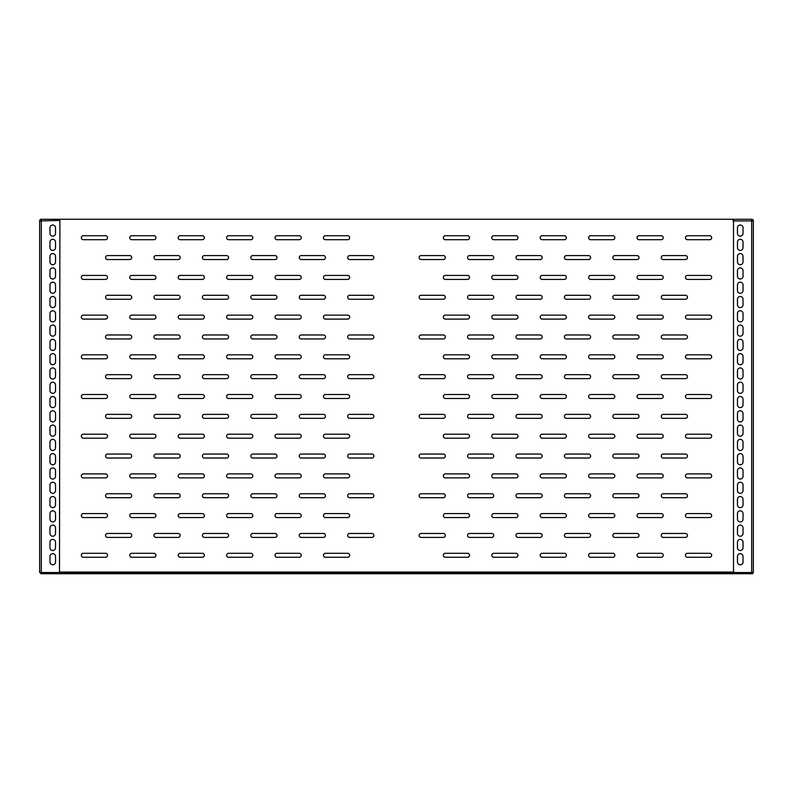 <?xml version="1.0" encoding="UTF-8"?>
<svg xmlns="http://www.w3.org/2000/svg" width="793" height="793" viewBox="0 0 793 793"><rect width="100%" height="100%" fill="white"/><g stroke="black" fill="none" stroke-linecap="round" stroke-linejoin="round"><path stroke-width="1.19" d="M753.35 280.316L753.35 274.755M753.35 300.16L753.35 294.609M753.35 320.005L753.35 314.454M753.35 339.86L753.35 334.299M753.35 359.705L753.35 354.144M753.35 379.55L753.35 373.989M753.35 399.394L753.35 393.843M753.35 419.249L753.35 413.688M753.35 439.094L753.35 433.533M753.35 512.922L753.35 518.483M349.663 255.584A1.982 1.982 0 0 0 347.681 257.566A1.982 1.982 0 0 0 349.663 259.559L371.887 259.559A1.982 1.982 0 0 0 373.87 257.566A1.982 1.982 0 0 0 371.887 255.584L349.663 255.584M301.231 255.584A1.982 1.982 0 0 0 299.248 257.566A1.982 1.982 0 0 0 301.231 259.559L323.465 259.559A1.982 1.982 0 0 0 325.447 257.566A1.982 1.982 0 0 0 323.465 255.584L301.231 255.584M252.808 255.584A1.982 1.982 0 0 0 250.826 257.566A1.982 1.982 0 0 0 252.808 259.559L275.032 259.559A1.982 1.982 0 0 0 277.025 257.566A1.982 1.982 0 0 0 275.032 255.584L252.808 255.584M204.376 255.584A1.982 1.982 0 0 0 202.393 257.566A1.982 1.982 0 0 0 204.376 259.559L226.61 259.559A1.982 1.982 0 0 0 228.592 257.566A1.982 1.982 0 0 0 226.61 255.584L204.376 255.584M155.953 255.584A1.982 1.982 0 0 0 153.971 257.566A1.982 1.982 0 0 0 155.953 259.559L178.187 259.559A1.982 1.982 0 0 0 180.17 257.566A1.982 1.982 0 0 0 178.187 255.584L155.953 255.584M349.663 295.283A1.982 1.982 0 0 0 347.681 297.266A1.982 1.982 0 0 0 349.663 299.248L371.887 299.248A1.982 1.982 0 0 0 373.87 297.266A1.982 1.982 0 0 0 371.887 295.283L349.663 295.283M301.231 295.283A1.982 1.982 0 0 0 299.248 297.266A1.982 1.982 0 0 0 301.231 299.248L323.465 299.248A1.982 1.982 0 0 0 325.447 297.266A1.982 1.982 0 0 0 323.465 295.283L301.231 295.283M252.808 295.283A1.982 1.982 0 0 0 250.826 297.266A1.982 1.982 0 0 0 252.808 299.248L275.032 299.248A1.982 1.982 0 0 0 277.025 297.266A1.982 1.982 0 0 0 275.032 295.283L252.808 295.283M204.376 295.283A1.982 1.982 0 0 0 202.393 297.266A1.982 1.982 0 0 0 204.376 299.248L226.61 299.248A1.982 1.982 0 0 0 228.592 297.266A1.982 1.982 0 0 0 226.61 295.283L204.376 295.283M155.953 295.283A1.982 1.982 0 0 0 153.971 297.266A1.982 1.982 0 0 0 155.953 299.248L178.187 299.248A1.982 1.982 0 0 0 180.17 297.266A1.982 1.982 0 0 0 178.187 295.283L155.953 295.283M349.663 334.973A1.982 1.982 0 0 0 347.681 336.956A1.982 1.982 0 0 0 349.663 338.948L371.887 338.948A1.982 1.982 0 0 0 373.87 336.956A1.982 1.982 0 0 0 371.887 334.973L349.663 334.973M301.231 334.973A1.982 1.982 0 0 0 299.248 336.956A1.982 1.982 0 0 0 301.231 338.948L323.465 338.948A1.982 1.982 0 0 0 325.447 336.956A1.982 1.982 0 0 0 323.465 334.973L301.231 334.973M252.808 334.973A1.982 1.982 0 0 0 250.826 336.956A1.982 1.982 0 0 0 252.808 338.948L275.032 338.948A1.982 1.982 0 0 0 277.025 336.956A1.982 1.982 0 0 0 275.032 334.973L252.808 334.973M204.376 334.973A1.982 1.982 0 0 0 202.393 336.956A1.982 1.982 0 0 0 204.376 338.948L226.61 338.948A1.982 1.982 0 0 0 228.592 336.956A1.982 1.982 0 0 0 226.61 334.973L204.376 334.973M155.953 334.973A1.982 1.982 0 0 0 153.971 336.956A1.982 1.982 0 0 0 155.953 338.948L178.187 338.948A1.982 1.982 0 0 0 180.17 336.956A1.982 1.982 0 0 0 178.187 334.973L155.953 334.973M349.663 374.673A1.982 1.982 0 0 0 347.681 376.655A1.982 1.982 0 0 0 349.663 378.638L371.887 378.638A1.982 1.982 0 0 0 373.87 376.655A1.982 1.982 0 0 0 371.887 374.673L349.663 374.673M301.231 374.673A1.982 1.982 0 0 0 299.248 376.655A1.982 1.982 0 0 0 301.231 378.638L323.465 378.638A1.982 1.982 0 0 0 325.447 376.655A1.982 1.982 0 0 0 323.465 374.673L301.231 374.673M252.808 374.673A1.982 1.982 0 0 0 250.826 376.655A1.982 1.982 0 0 0 252.808 378.638L275.032 378.638A1.982 1.982 0 0 0 277.025 376.655A1.982 1.982 0 0 0 275.032 374.673L252.808 374.673M204.376 374.673A1.982 1.982 0 0 0 202.393 376.655A1.982 1.982 0 0 0 204.376 378.638L226.61 378.638A1.982 1.982 0 0 0 228.592 376.655A1.982 1.982 0 0 0 226.61 374.673L204.376 374.673M155.953 374.673A1.982 1.982 0 0 0 153.971 376.655A1.982 1.982 0 0 0 155.953 378.638L178.187 378.638A1.982 1.982 0 0 0 180.17 376.655A1.982 1.982 0 0 0 178.187 374.673L155.953 374.673M349.663 414.362A1.982 1.982 0 0 0 347.681 416.345A1.982 1.982 0 0 0 349.663 418.327L371.887 418.327A1.982 1.982 0 0 0 373.87 416.345A1.982 1.982 0 0 0 371.887 414.362L349.663 414.362M301.231 414.362A1.982 1.982 0 0 0 299.248 416.345A1.982 1.982 0 0 0 301.231 418.327L323.465 418.327A1.982 1.982 0 0 0 325.447 416.345A1.982 1.982 0 0 0 323.465 414.362L301.231 414.362M252.808 414.362A1.982 1.982 0 0 0 250.826 416.345A1.982 1.982 0 0 0 252.808 418.327L275.032 418.327A1.982 1.982 0 0 0 277.025 416.345A1.982 1.982 0 0 0 275.032 414.362L252.808 414.362M204.376 414.362A1.982 1.982 0 0 0 202.393 416.345A1.982 1.982 0 0 0 204.376 418.327L226.61 418.327A1.982 1.982 0 0 0 228.592 416.345A1.982 1.982 0 0 0 226.61 414.362L204.376 414.362M155.953 414.362A1.982 1.982 0 0 0 153.971 416.345A1.982 1.982 0 0 0 155.953 418.327L178.187 418.327A1.982 1.982 0 0 0 180.17 416.345A1.982 1.982 0 0 0 178.187 414.362L155.953 414.362M349.663 454.052A1.982 1.982 0 0 0 347.681 456.044A1.982 1.982 0 0 0 349.663 458.027L371.887 458.027A1.982 1.982 0 0 0 373.87 456.044A1.982 1.982 0 0 0 371.887 454.052L349.663 454.052M301.231 454.052A1.982 1.982 0 0 0 299.248 456.044A1.982 1.982 0 0 0 301.231 458.027L323.465 458.027A1.982 1.982 0 0 0 325.447 456.044A1.982 1.982 0 0 0 323.465 454.052L301.231 454.052M252.808 454.052A1.982 1.982 0 0 0 250.826 456.044A1.982 1.982 0 0 0 252.808 458.027L275.032 458.027A1.982 1.982 0 0 0 277.025 456.044A1.982 1.982 0 0 0 275.032 454.052L252.808 454.052M204.376 454.052A1.982 1.982 0 0 0 202.393 456.044A1.982 1.982 0 0 0 204.376 458.027L226.61 458.027A1.982 1.982 0 0 0 228.592 456.044A1.982 1.982 0 0 0 226.61 454.052L204.376 454.052M155.953 454.052A1.982 1.982 0 0 0 153.971 456.044A1.982 1.982 0 0 0 155.953 458.027L178.187 458.027A1.982 1.982 0 0 0 180.17 456.044A1.982 1.982 0 0 0 178.187 454.052L155.953 454.052M349.663 493.752A1.982 1.982 0 0 0 347.681 495.734A1.982 1.982 0 0 0 349.663 497.717L371.887 497.717A1.982 1.982 0 0 0 373.87 495.734A1.982 1.982 0 0 0 371.887 493.752L349.663 493.752M301.231 493.752A1.982 1.982 0 0 0 299.248 495.734A1.982 1.982 0 0 0 301.231 497.717L323.465 497.717A1.982 1.982 0 0 0 325.447 495.734A1.982 1.982 0 0 0 323.465 493.752L301.231 493.752M252.808 493.752A1.982 1.982 0 0 0 250.826 495.734A1.982 1.982 0 0 0 252.808 497.717L275.032 497.717A1.982 1.982 0 0 0 277.025 495.734A1.982 1.982 0 0 0 275.032 493.752L252.808 493.752M204.376 493.752A1.982 1.982 0 0 0 202.393 495.734A1.982 1.982 0 0 0 204.376 497.717L226.61 497.717A1.982 1.982 0 0 0 228.592 495.734A1.982 1.982 0 0 0 226.61 493.752L204.376 493.752M155.953 493.752A1.982 1.982 0 0 0 153.971 495.734A1.982 1.982 0 0 0 155.953 497.717L178.187 497.717A1.982 1.982 0 0 0 180.17 495.734A1.982 1.982 0 0 0 178.187 493.752L155.953 493.752M107.531 255.584A1.982 1.982 0 0 0 105.538 257.566A1.982 1.982 0 0 0 107.531 259.559L129.755 259.559A1.982 1.982 0 0 0 131.737 257.566A1.982 1.982 0 0 0 129.755 255.584L107.531 255.584M107.531 295.283A1.982 1.982 0 0 0 105.538 297.266A1.982 1.982 0 0 0 107.531 299.248L129.755 299.248A1.982 1.982 0 0 0 131.737 297.266A1.982 1.982 0 0 0 129.755 295.283L107.531 295.283M107.531 334.973A1.982 1.982 0 0 0 105.538 336.956A1.982 1.982 0 0 0 107.531 338.948L129.755 338.948A1.982 1.982 0 0 0 131.737 336.956A1.982 1.982 0 0 0 129.755 334.973L107.531 334.973M107.531 374.673A1.982 1.982 0 0 0 105.538 376.655A1.982 1.982 0 0 0 107.531 378.638L129.755 378.638A1.982 1.982 0 0 0 131.737 376.655A1.982 1.982 0 0 0 129.755 374.673L107.531 374.673M107.531 414.362A1.982 1.982 0 0 0 105.538 416.345A1.982 1.982 0 0 0 107.531 418.327L129.755 418.327A1.982 1.982 0 0 0 131.737 416.345A1.982 1.982 0 0 0 129.755 414.362L107.531 414.362M107.531 454.052A1.982 1.982 0 0 0 105.538 456.044A1.982 1.982 0 0 0 107.531 458.027L129.755 458.027A1.982 1.982 0 0 0 131.737 456.044A1.982 1.982 0 0 0 129.755 454.052L107.531 454.052M107.531 493.752A1.982 1.982 0 0 0 105.538 495.734A1.982 1.982 0 0 0 107.531 497.717L129.755 497.717A1.982 1.982 0 0 0 131.737 495.734A1.982 1.982 0 0 0 129.755 493.752L107.531 493.752M349.663 533.441A1.982 1.982 0 0 0 347.681 535.434A1.982 1.982 0 0 0 349.663 537.416L371.887 537.416A1.982 1.982 0 0 0 373.87 535.434A1.982 1.982 0 0 0 371.887 533.441L349.663 533.441M301.231 533.441A1.982 1.982 0 0 0 299.248 535.434A1.982 1.982 0 0 0 301.231 537.416L323.465 537.416A1.982 1.982 0 0 0 325.447 535.434A1.982 1.982 0 0 0 323.465 533.441L301.231 533.441M252.808 533.441A1.982 1.982 0 0 0 250.826 535.434A1.982 1.982 0 0 0 252.808 537.416L275.032 537.416A1.982 1.982 0 0 0 277.025 535.434A1.982 1.982 0 0 0 275.032 533.441L252.808 533.441M204.376 533.441A1.982 1.982 0 0 0 202.393 535.434A1.982 1.982 0 0 0 204.376 537.416L226.61 537.416A1.982 1.982 0 0 0 228.592 535.434A1.982 1.982 0 0 0 226.61 533.441L204.376 533.441M155.953 533.441A1.982 1.982 0 0 0 153.971 535.434A1.982 1.982 0 0 0 155.953 537.416L178.187 537.416A1.982 1.982 0 0 0 180.17 535.434A1.982 1.982 0 0 0 178.187 533.441L155.953 533.441M107.531 533.441A1.982 1.982 0 0 0 105.538 535.434A1.982 1.982 0 0 0 107.531 537.416L129.755 537.416A1.982 1.982 0 0 0 131.737 535.434A1.982 1.982 0 0 0 129.755 533.441L107.531 533.441M323.465 237.722A1.982 1.982 0 0 1 325.447 235.739L347.681 235.739A1.982 1.982 0 0 1 349.663 237.722A1.982 1.982 0 0 1 347.681 239.704L325.447 239.704A1.982 1.982 0 0 1 323.465 237.722M275.032 237.722A1.982 1.982 0 0 1 277.025 235.739L299.248 235.739A1.982 1.982 0 0 1 301.231 237.722A1.982 1.982 0 0 1 299.248 239.704L277.025 239.704A1.982 1.982 0 0 1 275.032 237.722M226.61 237.722A1.982 1.982 0 0 1 228.592 235.739L250.826 235.739A1.982 1.982 0 0 1 252.808 237.722A1.982 1.982 0 0 1 250.826 239.704L228.592 239.704A1.982 1.982 0 0 1 226.61 237.722M178.187 237.722A1.982 1.982 0 0 1 180.17 235.739L202.393 235.739A1.982 1.982 0 0 1 204.376 237.722A1.982 1.982 0 0 1 202.393 239.704L180.17 239.704A1.982 1.982 0 0 1 178.187 237.722M129.755 237.722A1.982 1.982 0 0 1 131.737 235.739L153.971 235.739A1.982 1.982 0 0 1 155.953 237.722A1.982 1.982 0 0 1 153.971 239.704L131.737 239.704A1.982 1.982 0 0 1 129.755 237.722M323.465 277.421A1.982 1.982 0 0 1 325.447 275.429L347.681 275.429A1.982 1.982 0 0 1 349.663 277.421A1.982 1.982 0 0 1 347.681 279.404L325.447 279.404A1.982 1.982 0 0 1 323.465 277.421M275.032 277.421A1.982 1.982 0 0 1 277.025 275.429L299.248 275.429A1.982 1.982 0 0 1 301.231 277.421A1.982 1.982 0 0 1 299.248 279.404L277.025 279.404A1.982 1.982 0 0 1 275.032 277.421M226.61 277.421A1.982 1.982 0 0 1 228.592 275.429L250.826 275.429A1.982 1.982 0 0 1 252.808 277.421A1.982 1.982 0 0 1 250.826 279.404L228.592 279.404A1.982 1.982 0 0 1 226.61 277.421M178.187 277.421A1.982 1.982 0 0 1 180.17 275.429L202.393 275.429A1.982 1.982 0 0 1 204.376 277.421A1.982 1.982 0 0 1 202.393 279.404L180.17 279.404A1.982 1.982 0 0 1 178.187 277.421M129.755 277.421A1.982 1.982 0 0 1 131.737 275.429L153.971 275.429A1.982 1.982 0 0 1 155.953 277.421A1.982 1.982 0 0 1 153.971 279.404L131.737 279.404A1.982 1.982 0 0 1 129.755 277.421M323.465 317.111A1.982 1.982 0 0 1 325.447 315.128L347.681 315.128A1.982 1.982 0 0 1 349.663 317.111A1.982 1.982 0 0 1 347.681 319.093L325.447 319.093A1.982 1.982 0 0 1 323.465 317.111M275.032 317.111A1.982 1.982 0 0 1 277.025 315.128L299.248 315.128A1.982 1.982 0 0 1 301.231 317.111A1.982 1.982 0 0 1 299.248 319.093L277.025 319.093A1.982 1.982 0 0 1 275.032 317.111M226.61 317.111A1.982 1.982 0 0 1 228.592 315.128L250.826 315.128A1.982 1.982 0 0 1 252.808 317.111A1.982 1.982 0 0 1 250.826 319.093L228.592 319.093A1.982 1.982 0 0 1 226.61 317.111M178.187 317.111A1.982 1.982 0 0 1 180.17 315.128L202.393 315.128A1.982 1.982 0 0 1 204.376 317.111A1.982 1.982 0 0 1 202.393 319.093L180.17 319.093A1.982 1.982 0 0 1 178.187 317.111M129.755 317.111A1.982 1.982 0 0 1 131.737 315.128L153.971 315.128A1.982 1.982 0 0 1 155.953 317.111A1.982 1.982 0 0 1 153.971 319.093L131.737 319.093A1.982 1.982 0 0 1 129.755 317.111M323.465 356.81A1.982 1.982 0 0 1 325.447 354.818L347.681 354.818A1.982 1.982 0 0 1 349.663 356.81A1.982 1.982 0 0 1 347.681 358.793L325.447 358.793A1.982 1.982 0 0 1 323.465 356.81M275.032 356.81A1.982 1.982 0 0 1 277.025 354.818L299.248 354.818A1.982 1.982 0 0 1 301.231 356.81A1.982 1.982 0 0 1 299.248 358.793L277.025 358.793A1.982 1.982 0 0 1 275.032 356.81M226.61 356.81A1.982 1.982 0 0 1 228.592 354.818L250.826 354.818A1.982 1.982 0 0 1 252.808 356.81A1.982 1.982 0 0 1 250.826 358.793L228.592 358.793A1.982 1.982 0 0 1 226.61 356.81M178.187 356.81A1.982 1.982 0 0 1 180.17 354.818L202.393 354.818A1.982 1.982 0 0 1 204.376 356.81A1.982 1.982 0 0 1 202.393 358.793L180.17 358.793A1.982 1.982 0 0 1 178.187 356.81M129.755 356.81A1.982 1.982 0 0 1 131.737 354.818L153.971 354.818A1.982 1.982 0 0 1 155.953 356.81A1.982 1.982 0 0 1 153.971 358.793L131.737 358.793A1.982 1.982 0 0 1 129.755 356.81M323.465 396.5A1.982 1.982 0 0 1 325.447 394.517L347.681 394.517A1.982 1.982 0 0 1 349.663 396.5A1.982 1.982 0 0 1 347.681 398.482L325.447 398.482A1.982 1.982 0 0 1 323.465 396.5M275.032 396.5A1.982 1.982 0 0 1 277.025 394.517L299.248 394.517A1.982 1.982 0 0 1 301.231 396.5A1.982 1.982 0 0 1 299.248 398.482L277.025 398.482A1.982 1.982 0 0 1 275.032 396.5M226.61 396.5A1.982 1.982 0 0 1 228.592 394.517L250.826 394.517A1.982 1.982 0 0 1 252.808 396.5A1.982 1.982 0 0 1 250.826 398.482L228.592 398.482A1.982 1.982 0 0 1 226.61 396.5M178.187 396.5A1.982 1.982 0 0 1 180.17 394.517L202.393 394.517A1.982 1.982 0 0 1 204.376 396.5A1.982 1.982 0 0 1 202.393 398.482L180.17 398.482A1.982 1.982 0 0 1 178.187 396.5M129.755 396.5A1.982 1.982 0 0 1 131.737 394.517L153.971 394.517A1.982 1.982 0 0 1 155.953 396.5A1.982 1.982 0 0 1 153.971 398.482L131.737 398.482A1.982 1.982 0 0 1 129.755 396.5M323.465 436.19A1.982 1.982 0 0 1 325.447 434.207L347.681 434.207A1.982 1.982 0 0 1 349.663 436.19A1.982 1.982 0 0 1 347.681 438.182L325.447 438.182A1.982 1.982 0 0 1 323.465 436.19M275.032 436.19A1.982 1.982 0 0 1 277.025 434.207L299.248 434.207A1.982 1.982 0 0 1 301.231 436.19A1.982 1.982 0 0 1 299.248 438.182L277.025 438.182A1.982 1.982 0 0 1 275.032 436.19M226.61 436.19A1.982 1.982 0 0 1 228.592 434.207L250.826 434.207A1.982 1.982 0 0 1 252.808 436.19A1.982 1.982 0 0 1 250.826 438.182L228.592 438.182A1.982 1.982 0 0 1 226.61 436.19M178.187 436.19A1.982 1.982 0 0 1 180.17 434.207L202.393 434.207A1.982 1.982 0 0 1 204.376 436.19A1.982 1.982 0 0 1 202.393 438.182L180.17 438.182A1.982 1.982 0 0 1 178.187 436.19M129.755 436.19A1.982 1.982 0 0 1 131.737 434.207L153.971 434.207A1.982 1.982 0 0 1 155.953 436.19A1.982 1.982 0 0 1 153.971 438.182L131.737 438.182A1.982 1.982 0 0 1 129.755 436.19M323.465 475.889A1.982 1.982 0 0 1 325.447 473.907L347.681 473.907A1.982 1.982 0 0 1 349.663 475.889A1.982 1.982 0 0 1 347.681 477.872L325.447 477.872A1.982 1.982 0 0 1 323.465 475.889M275.032 475.889A1.982 1.982 0 0 1 277.025 473.907L299.248 473.907A1.982 1.982 0 0 1 301.231 475.889A1.982 1.982 0 0 1 299.248 477.872L277.025 477.872A1.982 1.982 0 0 1 275.032 475.889M226.61 475.889A1.982 1.982 0 0 1 228.592 473.907L250.826 473.907A1.982 1.982 0 0 1 252.808 475.889A1.982 1.982 0 0 1 250.826 477.872L228.592 477.872A1.982 1.982 0 0 1 226.61 475.889M178.187 475.889A1.982 1.982 0 0 1 180.17 473.907L202.393 473.907A1.982 1.982 0 0 1 204.376 475.889A1.982 1.982 0 0 1 202.393 477.872L180.17 477.872A1.982 1.982 0 0 1 178.187 475.889M129.755 475.889A1.982 1.982 0 0 1 131.737 473.907L153.971 473.907A1.982 1.982 0 0 1 155.953 475.889A1.982 1.982 0 0 1 153.971 477.872L131.737 477.872A1.982 1.982 0 0 1 129.755 475.889M323.465 515.579A1.982 1.982 0 0 1 325.447 513.596L347.681 513.596A1.982 1.982 0 0 1 349.663 515.579A1.982 1.982 0 0 1 347.681 517.571L325.447 517.571A1.982 1.982 0 0 1 323.465 515.579M275.032 515.579A1.982 1.982 0 0 1 277.025 513.596L299.248 513.596A1.982 1.982 0 0 1 301.231 515.579A1.982 1.982 0 0 1 299.248 517.571L277.025 517.571A1.982 1.982 0 0 1 275.032 515.579M226.61 515.579A1.982 1.982 0 0 1 228.592 513.596L250.826 513.596A1.982 1.982 0 0 1 252.808 515.579A1.982 1.982 0 0 1 250.826 517.571L228.592 517.571A1.982 1.982 0 0 1 226.61 515.579M178.187 515.579A1.982 1.982 0 0 1 180.17 513.596L202.393 513.596A1.982 1.982 0 0 1 204.376 515.579A1.982 1.982 0 0 1 202.393 517.571L180.17 517.571A1.982 1.982 0 0 1 178.187 515.579M129.755 515.579A1.982 1.982 0 0 1 131.737 513.596L153.971 513.596A1.982 1.982 0 0 1 155.953 515.579A1.982 1.982 0 0 1 153.971 517.571L131.737 517.571A1.982 1.982 0 0 1 129.755 515.579M81.332 237.722A1.982 1.982 0 0 1 83.315 235.739L105.538 235.739A1.982 1.982 0 0 1 107.531 237.722A1.982 1.982 0 0 1 105.538 239.704L83.315 239.704A1.982 1.982 0 0 1 81.332 237.722M81.332 277.421A1.982 1.982 0 0 1 83.315 275.429L105.538 275.429A1.982 1.982 0 0 1 107.531 277.421A1.982 1.982 0 0 1 105.538 279.404L83.315 279.404A1.982 1.982 0 0 1 81.332 277.421M81.332 317.111A1.982 1.982 0 0 1 83.315 315.128L105.538 315.128A1.982 1.982 0 0 1 107.531 317.111A1.982 1.982 0 0 1 105.538 319.093L83.315 319.093A1.982 1.982 0 0 1 81.332 317.111M81.332 356.81A1.982 1.982 0 0 1 83.315 354.818L105.538 354.818A1.982 1.982 0 0 1 107.531 356.81A1.982 1.982 0 0 1 105.538 358.793L83.315 358.793A1.982 1.982 0 0 1 81.332 356.81M81.332 396.5A1.982 1.982 0 0 1 83.315 394.517L105.538 394.517A1.982 1.982 0 0 1 107.531 396.5A1.982 1.982 0 0 1 105.538 398.482L83.315 398.482A1.982 1.982 0 0 1 81.332 396.5M81.332 436.19A1.982 1.982 0 0 1 83.315 434.207L105.538 434.207A1.982 1.982 0 0 1 107.531 436.19A1.982 1.982 0 0 1 105.538 438.182L83.315 438.182A1.982 1.982 0 0 1 81.332 436.19M81.332 475.889A1.982 1.982 0 0 1 83.315 473.907L105.538 473.907A1.982 1.982 0 0 1 107.531 475.889A1.982 1.982 0 0 1 105.538 477.872L83.315 477.872A1.982 1.982 0 0 1 81.332 475.889M81.332 515.579A1.982 1.982 0 0 1 83.315 513.596L105.538 513.596A1.982 1.982 0 0 1 107.531 515.579A1.982 1.982 0 0 1 105.538 517.571L83.315 517.571A1.982 1.982 0 0 1 81.332 515.579M323.465 555.278A1.982 1.982 0 0 1 325.447 553.296L347.681 553.296A1.982 1.982 0 0 1 349.663 555.278A1.982 1.982 0 0 1 347.681 557.261L325.447 557.261A1.982 1.982 0 0 1 323.465 555.278M275.032 555.278A1.982 1.982 0 0 1 277.025 553.296L299.248 553.296A1.982 1.982 0 0 1 301.231 555.278A1.982 1.982 0 0 1 299.248 557.261L277.025 557.261A1.982 1.982 0 0 1 275.032 555.278M226.61 555.278A1.982 1.982 0 0 1 228.592 553.296L250.826 553.296A1.982 1.982 0 0 1 252.808 555.278A1.982 1.982 0 0 1 250.826 557.261L228.592 557.261A1.982 1.982 0 0 1 226.61 555.278M178.187 555.278A1.982 1.982 0 0 1 180.17 553.296L202.393 553.296A1.982 1.982 0 0 1 204.376 555.278A1.982 1.982 0 0 1 202.393 557.261L180.17 557.261A1.982 1.982 0 0 1 178.187 555.278M129.755 555.278A1.982 1.982 0 0 1 131.737 553.296L153.971 553.296A1.982 1.982 0 0 1 155.953 555.278A1.982 1.982 0 0 1 153.971 557.261L131.737 557.261A1.982 1.982 0 0 1 129.755 555.278M81.332 555.278A1.982 1.982 0 0 1 83.315 553.296L105.538 553.296A1.982 1.982 0 0 1 107.531 555.278A1.982 1.982 0 0 1 105.538 557.261L83.315 557.261A1.982 1.982 0 0 1 81.332 555.278M419.13 257.566A1.982 1.982 0 0 1 421.113 255.584L443.337 255.584A1.982 1.982 0 0 1 445.319 257.566A1.982 1.982 0 0 1 443.337 259.559L421.113 259.559A1.982 1.982 0 0 1 419.13 257.566M467.553 257.566A1.982 1.982 0 0 1 469.535 255.584L491.769 255.584A1.982 1.982 0 0 1 493.752 257.566A1.982 1.982 0 0 1 491.769 259.559L469.535 259.559A1.982 1.982 0 0 1 467.553 257.566M515.975 257.566A1.982 1.982 0 0 1 517.968 255.584L540.192 255.584A1.982 1.982 0 0 1 542.174 257.566A1.982 1.982 0 0 1 540.192 259.559L517.968 259.559A1.982 1.982 0 0 1 515.975 257.566M564.408 257.566A1.982 1.982 0 0 1 566.39 255.584L588.624 255.584A1.982 1.982 0 0 1 590.607 257.566A1.982 1.982 0 0 1 588.624 259.559L566.39 259.559A1.982 1.982 0 0 1 564.408 257.566M612.83 257.566A1.982 1.982 0 0 1 614.813 255.584L637.047 255.584A1.982 1.982 0 0 1 639.029 257.566A1.982 1.982 0 0 1 637.047 259.559L614.813 259.559A1.982 1.982 0 0 1 612.83 257.566M419.13 297.266A1.982 1.982 0 0 1 421.113 295.283L443.337 295.283A1.982 1.982 0 0 1 445.319 297.266A1.982 1.982 0 0 1 443.337 299.248L421.113 299.248A1.982 1.982 0 0 1 419.13 297.266M467.553 297.266A1.982 1.982 0 0 1 469.535 295.283L491.769 295.283A1.982 1.982 0 0 1 493.752 297.266A1.982 1.982 0 0 1 491.769 299.248L469.535 299.248A1.982 1.982 0 0 1 467.553 297.266M515.975 297.266A1.982 1.982 0 0 1 517.968 295.283L540.192 295.283A1.982 1.982 0 0 1 542.174 297.266A1.982 1.982 0 0 1 540.192 299.248L517.968 299.248A1.982 1.982 0 0 1 515.975 297.266M564.408 297.266A1.982 1.982 0 0 1 566.39 295.283L588.624 295.283A1.982 1.982 0 0 1 590.607 297.266A1.982 1.982 0 0 1 588.624 299.248L566.39 299.248A1.982 1.982 0 0 1 564.408 297.266M612.83 297.266A1.982 1.982 0 0 1 614.813 295.283L637.047 295.283A1.982 1.982 0 0 1 639.029 297.266A1.982 1.982 0 0 1 637.047 299.248L614.813 299.248A1.982 1.982 0 0 1 612.83 297.266M419.13 336.956A1.982 1.982 0 0 1 421.113 334.973L443.337 334.973A1.982 1.982 0 0 1 445.319 336.956A1.982 1.982 0 0 1 443.337 338.948L421.113 338.948A1.982 1.982 0 0 1 419.13 336.956M467.553 336.956A1.982 1.982 0 0 1 469.535 334.973L491.769 334.973A1.982 1.982 0 0 1 493.752 336.956A1.982 1.982 0 0 1 491.769 338.948L469.535 338.948A1.982 1.982 0 0 1 467.553 336.956M515.975 336.956A1.982 1.982 0 0 1 517.968 334.973L540.192 334.973A1.982 1.982 0 0 1 542.174 336.956A1.982 1.982 0 0 1 540.192 338.948L517.968 338.948A1.982 1.982 0 0 1 515.975 336.956M564.408 336.956A1.982 1.982 0 0 1 566.39 334.973L588.624 334.973A1.982 1.982 0 0 1 590.607 336.956A1.982 1.982 0 0 1 588.624 338.948L566.39 338.948A1.982 1.982 0 0 1 564.408 336.956M612.83 336.956A1.982 1.982 0 0 1 614.813 334.973L637.047 334.973A1.982 1.982 0 0 1 639.029 336.956A1.982 1.982 0 0 1 637.047 338.948L614.813 338.948A1.982 1.982 0 0 1 612.83 336.956M419.13 376.655A1.982 1.982 0 0 1 421.113 374.673L443.337 374.673A1.982 1.982 0 0 1 445.319 376.655A1.982 1.982 0 0 1 443.337 378.638L421.113 378.638A1.982 1.982 0 0 1 419.13 376.655M467.553 376.655A1.982 1.982 0 0 1 469.535 374.673L491.769 374.673A1.982 1.982 0 0 1 493.752 376.655A1.982 1.982 0 0 1 491.769 378.638L469.535 378.638A1.982 1.982 0 0 1 467.553 376.655M515.975 376.655A1.982 1.982 0 0 1 517.968 374.673L540.192 374.673A1.982 1.982 0 0 1 542.174 376.655A1.982 1.982 0 0 1 540.192 378.638L517.968 378.638A1.982 1.982 0 0 1 515.975 376.655M564.408 376.655A1.982 1.982 0 0 1 566.39 374.673L588.624 374.673A1.982 1.982 0 0 1 590.607 376.655A1.982 1.982 0 0 1 588.624 378.638L566.39 378.638A1.982 1.982 0 0 1 564.408 376.655M612.83 376.655A1.982 1.982 0 0 1 614.813 374.673L637.047 374.673A1.982 1.982 0 0 1 639.029 376.655A1.982 1.982 0 0 1 637.047 378.638L614.813 378.638A1.982 1.982 0 0 1 612.83 376.655M419.13 416.345A1.982 1.982 0 0 1 421.113 414.362L443.337 414.362A1.982 1.982 0 0 1 445.319 416.345A1.982 1.982 0 0 1 443.337 418.327L421.113 418.327A1.982 1.982 0 0 1 419.13 416.345M467.553 416.345A1.982 1.982 0 0 1 469.535 414.362L491.769 414.362A1.982 1.982 0 0 1 493.752 416.345A1.982 1.982 0 0 1 491.769 418.327L469.535 418.327A1.982 1.982 0 0 1 467.553 416.345M515.975 416.345A1.982 1.982 0 0 1 517.968 414.362L540.192 414.362A1.982 1.982 0 0 1 542.174 416.345A1.982 1.982 0 0 1 540.192 418.327L517.968 418.327A1.982 1.982 0 0 1 515.975 416.345M564.408 416.345A1.982 1.982 0 0 1 566.39 414.362L588.624 414.362A1.982 1.982 0 0 1 590.607 416.345A1.982 1.982 0 0 1 588.624 418.327L566.39 418.327A1.982 1.982 0 0 1 564.408 416.345M612.83 416.345A1.982 1.982 0 0 1 614.813 414.362L637.047 414.362A1.982 1.982 0 0 1 639.029 416.345A1.982 1.982 0 0 1 637.047 418.327L614.813 418.327A1.982 1.982 0 0 1 612.83 416.345M419.13 456.044A1.982 1.982 0 0 1 421.113 454.052L443.337 454.052A1.982 1.982 0 0 1 445.319 456.044A1.982 1.982 0 0 1 443.337 458.027L421.113 458.027A1.982 1.982 0 0 1 419.13 456.044M467.553 456.044A1.982 1.982 0 0 1 469.535 454.052L491.769 454.052A1.982 1.982 0 0 1 493.752 456.044A1.982 1.982 0 0 1 491.769 458.027L469.535 458.027A1.982 1.982 0 0 1 467.553 456.044M515.975 456.044A1.982 1.982 0 0 1 517.968 454.052L540.192 454.052A1.982 1.982 0 0 1 542.174 456.044A1.982 1.982 0 0 1 540.192 458.027L517.968 458.027A1.982 1.982 0 0 1 515.975 456.044M564.408 456.044A1.982 1.982 0 0 1 566.39 454.052L588.624 454.052A1.982 1.982 0 0 1 590.607 456.044A1.982 1.982 0 0 1 588.624 458.027L566.39 458.027A1.982 1.982 0 0 1 564.408 456.044M612.83 456.044A1.982 1.982 0 0 1 614.813 454.052L637.047 454.052A1.982 1.982 0 0 1 639.029 456.044A1.982 1.982 0 0 1 637.047 458.027L614.813 458.027A1.982 1.982 0 0 1 612.83 456.044M419.13 495.734A1.982 1.982 0 0 1 421.113 493.752L443.337 493.752A1.982 1.982 0 0 1 445.319 495.734A1.982 1.982 0 0 1 443.337 497.717L421.113 497.717A1.982 1.982 0 0 1 419.13 495.734M467.553 495.734A1.982 1.982 0 0 1 469.535 493.752L491.769 493.752A1.982 1.982 0 0 1 493.752 495.734A1.982 1.982 0 0 1 491.769 497.717L469.535 497.717A1.982 1.982 0 0 1 467.553 495.734M515.975 495.734A1.982 1.982 0 0 1 517.968 493.752L540.192 493.752A1.982 1.982 0 0 1 542.174 495.734A1.982 1.982 0 0 1 540.192 497.717L517.968 497.717A1.982 1.982 0 0 1 515.975 495.734M564.408 495.734A1.982 1.982 0 0 1 566.39 493.752L588.624 493.752A1.982 1.982 0 0 1 590.607 495.734A1.982 1.982 0 0 1 588.624 497.717L566.39 497.717A1.982 1.982 0 0 1 564.408 495.734M612.83 495.734A1.982 1.982 0 0 1 614.813 493.752L637.047 493.752A1.982 1.982 0 0 1 639.029 495.734A1.982 1.982 0 0 1 637.047 497.717L614.813 497.717A1.982 1.982 0 0 1 612.83 495.734M661.263 257.566A1.982 1.982 0 0 1 663.245 255.584L685.469 255.584A1.982 1.982 0 0 1 687.462 257.566A1.982 1.982 0 0 1 685.469 259.559L663.245 259.559A1.982 1.982 0 0 1 661.263 257.566M661.263 297.266A1.982 1.982 0 0 1 663.245 295.283L685.469 295.283A1.982 1.982 0 0 1 687.462 297.266A1.982 1.982 0 0 1 685.469 299.248L663.245 299.248A1.982 1.982 0 0 1 661.263 297.266M661.263 336.956A1.982 1.982 0 0 1 663.245 334.973L685.469 334.973A1.982 1.982 0 0 1 687.462 336.956A1.982 1.982 0 0 1 685.469 338.948L663.245 338.948A1.982 1.982 0 0 1 661.263 336.956M661.263 376.655A1.982 1.982 0 0 1 663.245 374.673L685.469 374.673A1.982 1.982 0 0 1 687.462 376.655A1.982 1.982 0 0 1 685.469 378.638L663.245 378.638A1.982 1.982 0 0 1 661.263 376.655M661.263 416.345A1.982 1.982 0 0 1 663.245 414.362L685.469 414.362A1.982 1.982 0 0 1 687.462 416.345A1.982 1.982 0 0 1 685.469 418.327L663.245 418.327A1.982 1.982 0 0 1 661.263 416.345M661.263 456.044A1.982 1.982 0 0 1 663.245 454.052L685.469 454.052A1.982 1.982 0 0 1 687.462 456.044A1.982 1.982 0 0 1 685.469 458.027L663.245 458.027A1.982 1.982 0 0 1 661.263 456.044M661.263 495.734A1.982 1.982 0 0 1 663.245 493.752L685.469 493.752A1.982 1.982 0 0 1 687.462 495.734A1.982 1.982 0 0 1 685.469 497.717L663.245 497.717A1.982 1.982 0 0 1 661.263 495.734M419.13 535.434A1.982 1.982 0 0 1 421.113 533.441L443.337 533.441A1.982 1.982 0 0 1 445.319 535.434A1.982 1.982 0 0 1 443.337 537.416L421.113 537.416A1.982 1.982 0 0 1 419.13 535.434M467.553 535.434A1.982 1.982 0 0 1 469.535 533.441L491.769 533.441A1.982 1.982 0 0 1 493.752 535.434A1.982 1.982 0 0 1 491.769 537.416L469.535 537.416A1.982 1.982 0 0 1 467.553 535.434M515.975 535.434A1.982 1.982 0 0 1 517.968 533.441L540.192 533.441A1.982 1.982 0 0 1 542.174 535.434A1.982 1.982 0 0 1 540.192 537.416L517.968 537.416A1.982 1.982 0 0 1 515.975 535.434M564.408 535.434A1.982 1.982 0 0 1 566.39 533.441L588.624 533.441A1.982 1.982 0 0 1 590.607 535.434A1.982 1.982 0 0 1 588.624 537.416L566.39 537.416A1.982 1.982 0 0 1 564.408 535.434M612.83 535.434A1.982 1.982 0 0 1 614.813 533.441L637.047 533.441A1.982 1.982 0 0 1 639.029 535.434A1.982 1.982 0 0 1 637.047 537.416L614.813 537.416A1.982 1.982 0 0 1 612.83 535.434M661.263 535.434A1.982 1.982 0 0 1 663.245 533.441L685.469 533.441A1.982 1.982 0 0 1 687.462 535.434A1.982 1.982 0 0 1 685.469 537.416L663.245 537.416A1.982 1.982 0 0 1 661.263 535.434M493.752 235.739A1.982 1.982 0 0 0 491.769 237.722A1.982 1.982 0 0 0 493.752 239.704L515.975 239.704A1.982 1.982 0 0 0 517.968 237.722A1.982 1.982 0 0 0 515.975 235.739L493.752 235.739M493.752 275.429A1.982 1.982 0 0 0 491.769 277.421A1.982 1.982 0 0 0 493.752 279.404L515.975 279.404A1.982 1.982 0 0 0 517.968 277.421A1.982 1.982 0 0 0 515.975 275.429L493.752 275.429M493.752 315.128A1.982 1.982 0 0 0 491.769 317.111A1.982 1.982 0 0 0 493.752 319.093L515.975 319.093A1.982 1.982 0 0 0 517.968 317.111A1.982 1.982 0 0 0 515.975 315.128L493.752 315.128M493.752 354.818A1.982 1.982 0 0 0 491.769 356.81A1.982 1.982 0 0 0 493.752 358.793L515.975 358.793A1.982 1.982 0 0 0 517.968 356.81A1.982 1.982 0 0 0 515.975 354.818L493.752 354.818M493.752 394.517A1.982 1.982 0 0 0 491.769 396.5A1.982 1.982 0 0 0 493.752 398.482L515.975 398.482A1.982 1.982 0 0 0 517.968 396.5A1.982 1.982 0 0 0 515.975 394.517L493.752 394.517M493.752 434.207A1.982 1.982 0 0 0 491.769 436.19A1.982 1.982 0 0 0 493.752 438.182L515.975 438.182A1.982 1.982 0 0 0 517.968 436.19A1.982 1.982 0 0 0 515.975 434.207L493.752 434.207M493.752 473.907A1.982 1.982 0 0 0 491.769 475.889A1.982 1.982 0 0 0 493.752 477.872L515.975 477.872A1.982 1.982 0 0 0 517.968 475.889A1.982 1.982 0 0 0 515.975 473.907L493.752 473.907M493.752 513.596A1.982 1.982 0 0 0 491.769 515.579A1.982 1.982 0 0 0 493.752 517.571L515.975 517.571A1.982 1.982 0 0 0 517.968 515.579A1.982 1.982 0 0 0 515.975 513.596L493.752 513.596M542.174 235.739A1.982 1.982 0 0 0 540.192 237.722A1.982 1.982 0 0 0 542.174 239.704L564.408 239.704A1.982 1.982 0 0 0 566.39 237.722A1.982 1.982 0 0 0 564.408 235.739L542.174 235.739M542.174 275.429A1.982 1.982 0 0 0 540.192 277.421A1.982 1.982 0 0 0 542.174 279.404L564.408 279.404A1.982 1.982 0 0 0 566.39 277.421A1.982 1.982 0 0 0 564.408 275.429L542.174 275.429M542.174 315.128A1.982 1.982 0 0 0 540.192 317.111A1.982 1.982 0 0 0 542.174 319.093L564.408 319.093A1.982 1.982 0 0 0 566.39 317.111A1.982 1.982 0 0 0 564.408 315.128L542.174 315.128M542.174 354.818A1.982 1.982 0 0 0 540.192 356.81A1.982 1.982 0 0 0 542.174 358.793L564.408 358.793A1.982 1.982 0 0 0 566.39 356.81A1.982 1.982 0 0 0 564.408 354.818L542.174 354.818M542.174 394.517A1.982 1.982 0 0 0 540.192 396.5A1.982 1.982 0 0 0 542.174 398.482L564.408 398.482A1.982 1.982 0 0 0 566.39 396.5A1.982 1.982 0 0 0 564.408 394.517L542.174 394.517M542.174 434.207A1.982 1.982 0 0 0 540.192 436.19A1.982 1.982 0 0 0 542.174 438.182L564.408 438.182A1.982 1.982 0 0 0 566.39 436.19A1.982 1.982 0 0 0 564.408 434.207L542.174 434.207M542.174 473.907A1.982 1.982 0 0 0 540.192 475.889A1.982 1.982 0 0 0 542.174 477.872L564.408 477.872A1.982 1.982 0 0 0 566.39 475.889A1.982 1.982 0 0 0 564.408 473.907L542.174 473.907M542.174 513.596A1.982 1.982 0 0 0 540.192 515.579A1.982 1.982 0 0 0 542.174 517.571L564.408 517.571A1.982 1.982 0 0 0 566.39 515.579A1.982 1.982 0 0 0 564.408 513.596L542.174 513.596M590.607 235.739A1.982 1.982 0 0 0 588.624 237.722A1.982 1.982 0 0 0 590.607 239.704L612.83 239.704A1.982 1.982 0 0 0 614.813 237.722A1.982 1.982 0 0 0 612.83 235.739L590.607 235.739M590.607 275.429A1.982 1.982 0 0 0 588.624 277.421A1.982 1.982 0 0 0 590.607 279.404L612.83 279.404A1.982 1.982 0 0 0 614.813 277.421A1.982 1.982 0 0 0 612.83 275.429L590.607 275.429M590.607 315.128A1.982 1.982 0 0 0 588.624 317.111A1.982 1.982 0 0 0 590.607 319.093L612.83 319.093A1.982 1.982 0 0 0 614.813 317.111A1.982 1.982 0 0 0 612.83 315.128L590.607 315.128M590.607 354.818A1.982 1.982 0 0 0 588.624 356.81A1.982 1.982 0 0 0 590.607 358.793L612.83 358.793A1.982 1.982 0 0 0 614.813 356.81A1.982 1.982 0 0 0 612.83 354.818L590.607 354.818M590.607 394.517A1.982 1.982 0 0 0 588.624 396.5A1.982 1.982 0 0 0 590.607 398.482L612.83 398.482A1.982 1.982 0 0 0 614.813 396.5A1.982 1.982 0 0 0 612.83 394.517L590.607 394.517M590.607 434.207A1.982 1.982 0 0 0 588.624 436.19A1.982 1.982 0 0 0 590.607 438.182L612.83 438.182A1.982 1.982 0 0 0 614.813 436.19A1.982 1.982 0 0 0 612.83 434.207L590.607 434.207M590.607 473.907A1.982 1.982 0 0 0 588.624 475.889A1.982 1.982 0 0 0 590.607 477.872L612.83 477.872A1.982 1.982 0 0 0 614.813 475.889A1.982 1.982 0 0 0 612.83 473.907L590.607 473.907M590.607 513.596A1.982 1.982 0 0 0 588.624 515.579A1.982 1.982 0 0 0 590.607 517.571L612.83 517.571A1.982 1.982 0 0 0 614.813 515.579A1.982 1.982 0 0 0 612.83 513.596L590.607 513.596M639.029 235.739A1.982 1.982 0 0 0 637.047 237.722A1.982 1.982 0 0 0 639.029 239.704L661.263 239.704A1.982 1.982 0 0 0 663.245 237.722A1.982 1.982 0 0 0 661.263 235.739L639.029 235.739M639.029 275.429A1.982 1.982 0 0 0 637.047 277.421A1.982 1.982 0 0 0 639.029 279.404L661.263 279.404A1.982 1.982 0 0 0 663.245 277.421A1.982 1.982 0 0 0 661.263 275.429L639.029 275.429M639.029 315.128A1.982 1.982 0 0 0 637.047 317.111A1.982 1.982 0 0 0 639.029 319.093L661.263 319.093A1.982 1.982 0 0 0 663.245 317.111A1.982 1.982 0 0 0 661.263 315.128L639.029 315.128M639.029 354.818A1.982 1.982 0 0 0 637.047 356.81A1.982 1.982 0 0 0 639.029 358.793L661.263 358.793A1.982 1.982 0 0 0 663.245 356.81A1.982 1.982 0 0 0 661.263 354.818L639.029 354.818M639.029 394.517A1.982 1.982 0 0 0 637.047 396.5A1.982 1.982 0 0 0 639.029 398.482L661.263 398.482A1.982 1.982 0 0 0 663.245 396.5A1.982 1.982 0 0 0 661.263 394.517L639.029 394.517M639.029 434.207A1.982 1.982 0 0 0 637.047 436.19A1.982 1.982 0 0 0 639.029 438.182L661.263 438.182A1.982 1.982 0 0 0 663.245 436.19A1.982 1.982 0 0 0 661.263 434.207L639.029 434.207M639.029 473.907A1.982 1.982 0 0 0 637.047 475.889A1.982 1.982 0 0 0 639.029 477.872L661.263 477.872A1.982 1.982 0 0 0 663.245 475.889A1.982 1.982 0 0 0 661.263 473.907L639.029 473.907M639.029 513.596A1.982 1.982 0 0 0 637.047 515.579A1.982 1.982 0 0 0 639.029 517.571L661.263 517.571A1.982 1.982 0 0 0 663.245 515.579A1.982 1.982 0 0 0 661.263 513.596L639.029 513.596M687.462 235.739A1.982 1.982 0 0 0 685.469 237.722A1.982 1.982 0 0 0 687.462 239.704L709.685 239.704A1.982 1.982 0 0 0 711.668 237.722A1.982 1.982 0 0 0 709.685 235.739L687.462 235.739M687.462 275.429A1.982 1.982 0 0 0 685.469 277.421A1.982 1.982 0 0 0 687.462 279.404L709.685 279.404A1.982 1.982 0 0 0 711.668 277.421A1.982 1.982 0 0 0 709.685 275.429L687.462 275.429M687.462 315.128A1.982 1.982 0 0 0 685.469 317.111A1.982 1.982 0 0 0 687.462 319.093L709.685 319.093A1.982 1.982 0 0 0 711.668 317.111A1.982 1.982 0 0 0 709.685 315.128L687.462 315.128M687.462 354.818A1.982 1.982 0 0 0 685.469 356.81A1.982 1.982 0 0 0 687.462 358.793L709.685 358.793A1.982 1.982 0 0 0 711.668 356.81A1.982 1.982 0 0 0 709.685 354.818L687.462 354.818M687.462 394.517A1.982 1.982 0 0 0 685.469 396.5A1.982 1.982 0 0 0 687.462 398.482L709.685 398.482A1.982 1.982 0 0 0 711.668 396.5A1.982 1.982 0 0 0 709.685 394.517L687.462 394.517M687.462 434.207A1.982 1.982 0 0 0 685.469 436.19A1.982 1.982 0 0 0 687.462 438.182L709.685 438.182A1.982 1.982 0 0 0 711.668 436.19A1.982 1.982 0 0 0 709.685 434.207L687.462 434.207M687.462 473.907A1.982 1.982 0 0 0 685.469 475.889A1.982 1.982 0 0 0 687.462 477.872L709.685 477.872A1.982 1.982 0 0 0 711.668 475.889A1.982 1.982 0 0 0 709.685 473.907L687.462 473.907M687.462 513.596A1.982 1.982 0 0 0 685.469 515.579A1.982 1.982 0 0 0 687.462 517.571L709.685 517.571A1.982 1.982 0 0 0 711.668 515.579A1.982 1.982 0 0 0 709.685 513.596L687.462 513.596M445.319 235.739A1.982 1.982 0 0 0 443.337 237.722A1.982 1.982 0 0 0 445.319 239.704L467.553 239.704A1.982 1.982 0 0 0 469.535 237.722A1.982 1.982 0 0 0 467.553 235.739L445.319 235.739M445.319 275.429A1.982 1.982 0 0 0 443.337 277.421A1.982 1.982 0 0 0 445.319 279.404L467.553 279.404A1.982 1.982 0 0 0 469.535 277.421A1.982 1.982 0 0 0 467.553 275.429L445.319 275.429M445.319 315.128A1.982 1.982 0 0 0 443.337 317.111A1.982 1.982 0 0 0 445.319 319.093L467.553 319.093A1.982 1.982 0 0 0 469.535 317.111A1.982 1.982 0 0 0 467.553 315.128L445.319 315.128M445.319 354.818A1.982 1.982 0 0 0 443.337 356.81A1.982 1.982 0 0 0 445.319 358.793L467.553 358.793A1.982 1.982 0 0 0 469.535 356.81A1.982 1.982 0 0 0 467.553 354.818L445.319 354.818M445.319 394.517A1.982 1.982 0 0 0 443.337 396.5A1.982 1.982 0 0 0 445.319 398.482L467.553 398.482A1.982 1.982 0 0 0 469.535 396.5A1.982 1.982 0 0 0 467.553 394.517L445.319 394.517M445.319 434.207A1.982 1.982 0 0 0 443.337 436.19A1.982 1.982 0 0 0 445.319 438.182L467.553 438.182A1.982 1.982 0 0 0 469.535 436.19A1.982 1.982 0 0 0 467.553 434.207L445.319 434.207M445.319 473.907A1.982 1.982 0 0 0 443.337 475.889A1.982 1.982 0 0 0 445.319 477.872L467.553 477.872A1.982 1.982 0 0 0 469.535 475.889A1.982 1.982 0 0 0 467.553 473.907L445.319 473.907M445.319 513.596A1.982 1.982 0 0 0 443.337 515.579A1.982 1.982 0 0 0 445.319 517.571L467.553 517.571A1.982 1.982 0 0 0 469.535 515.579A1.982 1.982 0 0 0 467.553 513.596L445.319 513.596M445.319 553.296A1.982 1.982 0 0 0 443.337 555.278A1.982 1.982 0 0 0 445.319 557.261L467.553 557.261A1.982 1.982 0 0 0 469.535 555.278A1.982 1.982 0 0 0 467.553 553.296L445.319 553.296M493.752 553.296A1.982 1.982 0 0 0 491.769 555.278A1.982 1.982 0 0 0 493.752 557.261L515.975 557.261A1.982 1.982 0 0 0 517.968 555.278A1.982 1.982 0 0 0 515.975 553.296L493.752 553.296M542.174 553.296A1.982 1.982 0 0 0 540.192 555.278A1.982 1.982 0 0 0 542.174 557.261L564.408 557.261A1.982 1.982 0 0 0 566.39 555.278A1.982 1.982 0 0 0 564.408 553.296L542.174 553.296M590.607 553.296A1.982 1.982 0 0 0 588.624 555.278A1.982 1.982 0 0 0 590.607 557.261L612.83 557.261A1.982 1.982 0 0 0 614.813 555.278A1.982 1.982 0 0 0 612.83 553.296L590.607 553.296M639.029 553.296A1.982 1.982 0 0 0 637.047 555.278A1.982 1.982 0 0 0 639.029 557.261L661.263 557.261A1.982 1.982 0 0 0 663.245 555.278A1.982 1.982 0 0 0 661.263 553.296L639.029 553.296M687.462 553.296A1.982 1.982 0 0 0 685.469 555.278A1.982 1.982 0 0 0 687.462 557.261L709.685 557.261A1.982 1.982 0 0 0 711.668 555.278A1.982 1.982 0 0 0 709.685 553.296L687.462 553.296M743.031 556.468A2.775 2.775 0 0 0 740.256 553.692A2.775 2.775 0 0 0 737.47 556.468A2.775 2.775 0 0 1 740.256 553.692A2.775 2.775 0 0 1 743.031 556.468L743.031 562.029A2.775 2.775 0 0 1 740.256 564.804A2.775 2.775 0 0 1 737.47 562.029A2.775 2.775 0 0 0 740.256 564.804A2.775 2.775 0 0 0 743.031 562.029M751.685 572.536L733.505 572.536L733.505 219.264L751.685 219.264L753.35 220.93L753.35 572.536L751.685 572.536L751.685 219.264A1.665 1.665 0 0 1 753.35 220.93L733.109 220.93M41.315 572.536L41.315 219.264L59.495 219.264L59.495 220.454L39.65 220.93L39.65 572.536L59.495 572.536L59.891 220.93M743.031 527.89A2.775 2.775 0 0 0 740.256 525.105A2.775 2.775 0 0 0 737.47 527.89A2.775 2.775 0 0 1 740.256 525.105A2.775 2.775 0 0 1 743.031 527.89L743.031 533.441A2.775 2.775 0 0 1 740.256 536.227A2.775 2.775 0 0 1 737.47 533.441A2.775 2.775 0 0 0 740.256 536.227A2.775 2.775 0 0 0 743.031 533.441M737.47 519.157A2.775 2.775 0 0 0 740.256 521.933A2.775 2.775 0 0 0 743.031 519.157A2.775 2.775 0 0 1 740.256 521.933A2.775 2.775 0 0 1 737.47 519.157L737.47 513.596A2.775 2.775 0 0 1 740.256 510.821A2.775 2.775 0 0 1 743.031 513.596L743.031 519.157M743.031 499.312A2.775 2.775 0 0 0 740.256 496.527A2.775 2.775 0 0 0 737.47 499.312A2.775 2.775 0 0 1 740.256 496.527A2.775 2.775 0 0 1 743.031 499.312L743.031 504.863A2.775 2.775 0 0 1 740.256 507.639A2.775 2.775 0 0 1 737.47 504.863L737.47 499.312M737.47 490.58A2.775 2.775 0 0 0 740.256 493.355A2.775 2.775 0 0 0 743.031 490.58A2.775 2.775 0 0 1 740.256 493.355A2.775 2.775 0 0 1 737.47 490.58L737.47 485.019A2.775 2.775 0 0 1 740.256 482.243A2.775 2.775 0 0 1 743.031 485.019L743.031 490.58M743.031 442.147A2.775 2.775 0 0 0 740.256 439.372A2.775 2.775 0 0 0 737.47 442.147A2.775 2.775 0 0 1 740.256 439.372A2.775 2.775 0 0 1 743.031 442.147L743.031 447.708A2.775 2.775 0 0 1 740.256 450.483A2.775 2.775 0 0 1 737.47 447.708A2.775 2.775 0 0 0 740.256 450.483A2.775 2.775 0 0 0 743.031 447.708M737.47 433.414A2.775 2.775 0 0 0 740.256 436.19A2.775 2.775 0 0 0 743.031 433.414A2.775 2.775 0 0 1 740.256 436.19A2.775 2.775 0 0 1 737.47 433.414L737.47 427.863A2.775 2.775 0 0 1 740.256 425.078A2.775 2.775 0 0 1 743.031 427.863L743.031 433.414M743.031 413.569A2.775 2.775 0 0 0 740.256 410.794A2.775 2.775 0 0 0 737.47 413.569A2.775 2.775 0 0 1 740.256 410.794A2.775 2.775 0 0 1 743.031 413.569L743.031 419.13A2.775 2.775 0 0 1 740.256 421.906A2.775 2.775 0 0 1 737.47 419.13A2.775 2.775 0 0 0 740.256 421.906A2.775 2.775 0 0 0 743.031 419.13M737.47 404.836A2.775 2.775 0 0 0 740.256 407.612A2.775 2.775 0 0 0 743.031 404.836A2.775 2.775 0 0 1 740.256 407.612A2.775 2.775 0 0 1 737.47 404.836L737.47 399.276A2.775 2.775 0 0 1 740.256 396.5A2.775 2.775 0 0 1 743.031 399.276L743.031 404.836M737.47 361.965A2.775 2.775 0 0 0 740.256 364.74A2.775 2.775 0 0 0 743.031 361.965A2.775 2.775 0 0 1 740.256 364.74A2.775 2.775 0 0 1 737.47 361.965L737.47 356.414A2.775 2.775 0 0 1 740.256 353.628A2.775 2.775 0 0 1 743.031 356.414L743.031 361.965M743.031 313.542A2.775 2.775 0 0 0 740.256 310.757A2.775 2.775 0 0 0 737.47 313.542A2.775 2.775 0 0 1 740.256 310.757A2.775 2.775 0 0 1 743.031 313.542L743.031 319.093A2.775 2.775 0 0 1 740.256 321.879A2.775 2.775 0 0 1 737.47 319.093A2.775 2.775 0 0 0 740.256 321.879A2.775 2.775 0 0 0 743.031 319.093M737.47 304.809A2.775 2.775 0 0 0 740.256 307.585A2.775 2.775 0 0 0 743.031 304.809A2.775 2.775 0 0 1 740.256 307.585A2.775 2.775 0 0 1 737.47 304.809L737.47 299.248A2.775 2.775 0 0 1 740.256 296.473A2.775 2.775 0 0 1 743.031 299.248L743.031 304.809M743.031 256.377A2.775 2.775 0 0 0 740.256 253.601A2.775 2.775 0 0 0 737.47 256.377A2.775 2.775 0 0 1 740.256 253.601A2.775 2.775 0 0 1 743.031 256.377L743.031 261.938A2.775 2.775 0 0 1 740.256 264.713A2.775 2.775 0 0 1 737.47 261.938A2.775 2.775 0 0 0 740.256 264.713A2.775 2.775 0 0 0 743.031 261.938M737.47 247.644A2.775 2.775 0 0 0 740.256 250.429A2.775 2.775 0 0 0 743.031 247.644A2.775 2.775 0 0 1 740.256 250.429A2.775 2.775 0 0 1 737.47 247.644L737.47 242.093A2.775 2.775 0 0 1 740.256 239.308A2.775 2.775 0 0 1 743.031 242.093L743.031 247.644M59.891 220.454L59.891 219.264L733.109 219.264L733.109 220.454M39.65 559.362L39.65 556.19M39.65 550.629L39.65 535.156M39.65 529.595L39.65 518.483M39.65 512.922L39.65 498.628M39.65 493.077L39.65 478.784M39.65 473.233L39.65 458.939M39.65 453.378L39.65 439.094M39.65 433.533L39.65 419.249M39.65 413.688L39.65 399.394M39.65 393.843L39.65 379.55M39.65 373.989L39.65 359.705M39.65 354.144L39.65 339.86M39.65 334.299L39.65 320.005M39.65 314.454L39.65 300.16M39.65 294.609L39.65 280.316M39.65 274.755L39.65 257.685M49.969 227.799A2.775 2.775 0 0 1 52.744 225.024A2.775 2.775 0 0 1 55.53 227.799L55.53 233.36A2.775 2.775 0 0 1 52.744 236.136A2.775 2.775 0 0 1 49.969 233.36L49.969 227.799M49.969 242.093A2.775 2.775 0 0 1 52.744 239.308A2.775 2.775 0 0 1 55.53 242.093L55.53 247.644A2.775 2.775 0 0 1 52.744 250.429A2.775 2.775 0 0 1 49.969 247.644L49.969 242.093M49.969 256.377A2.775 2.775 0 0 1 52.744 253.601A2.775 2.775 0 0 1 55.53 256.377L55.53 261.938A2.775 2.775 0 0 1 52.744 264.713A2.775 2.775 0 0 1 49.969 261.938L49.969 256.377M49.969 270.671A2.775 2.775 0 0 1 52.744 267.895A2.775 2.775 0 0 1 55.53 270.671L55.53 276.232A2.775 2.775 0 0 1 52.744 279.007A2.775 2.775 0 0 1 49.969 276.232L49.969 270.671M49.969 284.955A2.775 2.775 0 0 1 52.744 282.179A2.775 2.775 0 0 1 55.53 284.955L55.53 290.516A2.775 2.775 0 0 1 52.744 293.291A2.775 2.775 0 0 1 49.969 290.516L49.969 284.955M49.969 299.248A2.775 2.775 0 0 1 52.744 296.473A2.775 2.775 0 0 1 55.53 299.248L55.53 304.809A2.775 2.775 0 0 1 52.744 307.585A2.775 2.775 0 0 1 49.969 304.809L49.969 299.248M49.969 313.542A2.775 2.775 0 0 1 52.744 310.757A2.775 2.775 0 0 1 55.53 313.542L55.53 319.093A2.775 2.775 0 0 1 52.744 321.879A2.775 2.775 0 0 1 49.969 319.093L49.969 313.542M49.969 327.826A2.775 2.775 0 0 1 52.744 325.051A2.775 2.775 0 0 1 55.53 327.826L55.53 333.387A2.775 2.775 0 0 1 52.744 336.163A2.775 2.775 0 0 1 49.969 333.387L49.969 327.826M49.969 342.12A2.775 2.775 0 0 1 52.744 339.345A2.775 2.775 0 0 1 55.53 342.12L55.53 347.681A2.775 2.775 0 0 1 52.744 350.456A2.775 2.775 0 0 1 49.969 347.681L49.969 342.12M49.969 356.414A2.775 2.775 0 0 1 52.744 353.628A2.775 2.775 0 0 1 55.53 356.414L55.53 361.965A2.775 2.775 0 0 1 52.744 364.74A2.775 2.775 0 0 1 49.969 361.965L49.969 356.414M49.969 370.698A2.775 2.775 0 0 1 52.744 367.922A2.775 2.775 0 0 1 55.53 370.698L55.53 376.259A2.775 2.775 0 0 1 52.744 379.034A2.775 2.775 0 0 1 49.969 376.259L49.969 370.698M49.969 384.992A2.775 2.775 0 0 1 52.744 382.206A2.775 2.775 0 0 1 55.53 384.992L55.53 390.543A2.775 2.775 0 0 1 52.744 393.328A2.775 2.775 0 0 1 49.969 390.543L49.969 384.992M49.969 399.276A2.775 2.775 0 0 1 52.744 396.5A2.775 2.775 0 0 1 55.53 399.276L55.53 404.836A2.775 2.775 0 0 1 52.744 407.612A2.775 2.775 0 0 1 49.969 404.836L49.969 399.276M49.969 413.569A2.775 2.775 0 0 1 52.744 410.794A2.775 2.775 0 0 1 55.53 413.569L55.53 419.13A2.775 2.775 0 0 1 52.744 421.906A2.775 2.775 0 0 1 49.969 419.13L49.969 413.569M49.969 427.863A2.775 2.775 0 0 1 52.744 425.078A2.775 2.775 0 0 1 55.53 427.863L55.53 433.414A2.775 2.775 0 0 1 52.744 436.19A2.775 2.775 0 0 1 49.969 433.414L49.969 427.863M49.969 442.147A2.775 2.775 0 0 1 52.744 439.372A2.775 2.775 0 0 1 55.53 442.147L55.53 447.708A2.775 2.775 0 0 1 52.744 450.483A2.775 2.775 0 0 1 49.969 447.708L49.969 442.147M49.969 456.441A2.775 2.775 0 0 1 52.744 453.655A2.775 2.775 0 0 1 55.53 456.441L55.53 461.992A2.775 2.775 0 0 1 52.744 464.777A2.775 2.775 0 0 1 49.969 461.992L49.969 456.441M49.969 470.725A2.775 2.775 0 0 1 52.744 467.949A2.775 2.775 0 0 1 55.53 470.725L55.53 476.286A2.775 2.775 0 0 1 52.744 479.061A2.775 2.775 0 0 1 49.969 476.286L49.969 470.725M49.969 485.019A2.775 2.775 0 0 1 52.744 482.243A2.775 2.775 0 0 1 55.53 485.019L55.53 490.58A2.775 2.775 0 0 1 52.744 493.355A2.775 2.775 0 0 1 49.969 490.58L49.969 485.019M49.969 499.312A2.775 2.775 0 0 1 52.744 496.527A2.775 2.775 0 0 1 55.53 499.312L55.53 504.863A2.775 2.775 0 0 1 52.744 507.639A2.775 2.775 0 0 1 49.969 504.863L49.969 499.312M49.969 513.596A2.775 2.775 0 0 1 52.744 510.821A2.775 2.775 0 0 1 55.53 513.596L55.53 519.157A2.775 2.775 0 0 1 52.744 521.933A2.775 2.775 0 0 1 49.969 519.157L49.969 513.596M49.969 527.89A2.775 2.775 0 0 1 52.744 525.105A2.775 2.775 0 0 1 55.53 527.89L55.53 533.441A2.775 2.775 0 0 1 52.744 536.227A2.775 2.775 0 0 1 49.969 533.441L49.969 527.89M55.53 562.029A2.775 2.775 0 0 1 52.744 564.804A2.775 2.775 0 0 1 49.969 562.029L49.969 556.468A2.775 2.775 0 0 1 52.744 553.692A2.775 2.775 0 0 1 55.53 556.468L55.53 562.029M49.969 547.735L49.969 542.174A2.775 2.775 0 0 1 52.744 539.399A2.775 2.775 0 0 1 55.53 542.174L55.53 547.735A2.775 2.775 0 0 1 52.744 550.511A2.775 2.775 0 0 1 49.969 547.735M39.65 220.93L41.315 219.264A1.665 1.665 0 0 0 39.65 220.93L39.65 222.516M737.47 227.799A2.775 2.775 0 0 1 740.256 225.024A2.775 2.775 0 0 1 743.031 227.799L743.031 233.36A2.775 2.775 0 0 1 740.256 236.136A2.775 2.775 0 0 1 737.47 233.36L737.47 227.799M737.47 261.938L737.47 256.377M737.47 270.671A2.775 2.775 0 0 1 740.256 267.895A2.775 2.775 0 0 1 743.031 270.671L743.031 276.232A2.775 2.775 0 0 1 740.256 279.007A2.775 2.775 0 0 1 737.47 276.232L737.47 270.671M737.47 284.955A2.775 2.775 0 0 1 740.256 282.179A2.775 2.775 0 0 1 743.031 284.955L743.031 290.516A2.775 2.775 0 0 1 740.256 293.291A2.775 2.775 0 0 1 737.47 290.516L737.47 284.955M737.47 319.093L737.47 313.542M737.47 327.826A2.775 2.775 0 0 1 740.256 325.051A2.775 2.775 0 0 1 743.031 327.826L743.031 333.387A2.775 2.775 0 0 1 740.256 336.163A2.775 2.775 0 0 1 737.47 333.387L737.47 327.826M737.47 342.12A2.775 2.775 0 0 1 740.256 339.345A2.775 2.775 0 0 1 743.031 342.12L743.031 347.681A2.775 2.775 0 0 1 740.256 350.456A2.775 2.775 0 0 1 737.47 347.681L737.47 342.12M737.47 370.698A2.775 2.775 0 0 1 740.256 367.922A2.775 2.775 0 0 1 743.031 370.698L743.031 376.259A2.775 2.775 0 0 1 740.256 379.034A2.775 2.775 0 0 1 737.47 376.259L737.47 370.698M737.47 384.992A2.775 2.775 0 0 1 740.256 382.206A2.775 2.775 0 0 1 743.031 384.992L743.031 390.543A2.775 2.775 0 0 1 740.256 393.328A2.775 2.775 0 0 1 737.47 390.543L737.47 384.992M737.47 419.13L737.47 413.569M737.47 447.708L737.47 442.147M737.47 456.441A2.775 2.775 0 0 1 740.256 453.655A2.775 2.775 0 0 1 743.031 456.441L743.031 461.992A2.775 2.775 0 0 1 740.256 464.777A2.775 2.775 0 0 1 737.47 461.992L737.47 456.441M737.47 470.725A2.775 2.775 0 0 1 740.256 467.949A2.775 2.775 0 0 1 743.031 470.725L743.031 476.286A2.775 2.775 0 0 1 740.256 479.061A2.775 2.775 0 0 1 737.47 476.286L737.47 470.725M737.47 533.441L737.47 527.89M737.47 562.029L737.47 556.468M737.47 547.735L737.47 542.174A2.775 2.775 0 0 1 740.256 539.399A2.775 2.775 0 0 1 743.031 542.174L743.031 547.735A2.775 2.775 0 0 1 740.256 550.511A2.775 2.775 0 0 1 737.47 547.735M753.35 220.93L753.35 257.685M753.35 529.595L753.35 532.371M751.685 572.07L752.636 572.546L752.636 573.735L40.84 573.735L40.84 572.546L752.636 572.546M40.84 573.735L40.364 572.546L41.315 572.07M752.16 573.735L752.16 572.546M733.505 572.07L59.495 572.07"/></g></svg>

